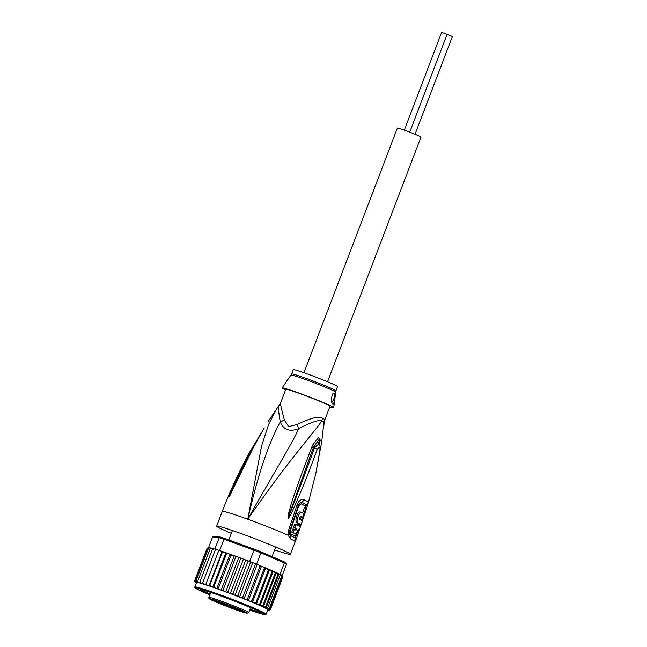 <?xml version="1.0" encoding="UTF-8"?>
<svg xmlns="http://www.w3.org/2000/svg" width="647" height="647" viewBox="0 0 647 647"><rect width="100%" height="100%" fill="white"/><g stroke="black" fill="none" stroke-linecap="round" stroke-linejoin="round"><path stroke-width="0.97" d="M447.037 34.437L452.374 36.507L415.034 134.277M404.294 130.16L441.642 32.35L447.045 34.412L409.721 132.166M303.944 372.745L397.371 128.098A12.633 0.598 20.9 0 1 407.432 131.301A12.633 0.598 20.9 0 1 420.396 136.679A12.633 0.598 20.9 0 1 420.971 137.107L327.544 381.762M243.515 611.827L244.42 611.641M240.838 610.161L240.466 611.148L241.938 611.779L243.102 612.256L244.307 611.617M236.228 608.851L244.145 611.787L236.228 608.851M230.939 607.396L236.244 609.62L230.939 607.396M212.847 600.351L220.756 603.295L212.847 600.351M223.352 603.239L228.658 605.463L223.352 603.239M245.011 612.256L242.997 611.698L245.011 612.256M240.846 611.391L236.47 609.806L240.854 611.366M211.634 599.454L214.133 600.489L211.634 599.454M216.608 600.917L219.988 602.106L216.632 600.861M221.8 603.772L223.506 604.476L223.53 605.082L240.466 611.148M227.509 606.174A0.526 0.469 -74.7 0 1 227.259 605.503L223.506 604.476L223.733 603.877M211.432 599.268L219.09 602.414L221.379 603.667L217.4 602.575L223.53 605.082M243.579 611.997L235.411 608.342L239.39 609.434L233.26 606.926L211.286 599.227M239.358 609.417L233.26 606.926M222.212 603.271L214.416 600.084M250.575 607.662L248.683 612.628L246.855 613.283L246.636 612.677L246.677 613.235L234.724 608.212L234.934 607.606M217.788 601.176L216.971 600.95M217.764 601.233L216.947 601.014M249.774 609.757A32.099 1.52 -159.1 0 0 260.256 612.466A32.099 1.52 -159.1 0 0 258.8 611.455A32.099 1.52 -159.1 0 0 221.015 596.016A32.099 1.52 -159.1 0 0 200.344 589.587A32.099 1.52 -159.1 0 0 201.743 590.727A32.099 1.52 -159.1 0 0 209.952 594.553M279.472 573.986L280.03 574.229A40.518 1.925 20.9 0 1 280.442 574.439L279.472 573.986L277.943 574.366L276.398 572.595L275.242 573.113L273.228 571.155L260.102 605.535L262.868 605.527L263.297 606.91L265.561 606.781L266.03 608.002L267.696 607.832L268.254 608.617L269.225 608.673L269.047 609.652L270.123 609.28L269.225 610.17L270.381 609.644L268.885 610.347A39.467 1.876 20.9 0 1 268.392 610.356L268.335 610.339M283.904 561.669A39.467 1.876 -159.1 0 1 285.901 562.769L286.54 564.135A40.518 1.925 -159.1 0 0 285.602 563.594A40.518 1.925 -159.1 0 0 284.348 562.93L283.904 561.669L260.79 551.737L260.911 552.861A40.518 1.925 -159.1 0 0 253.964 550.136L254.441 549.246L224.841 538.498A39.467 1.876 -159.1 0 0 220.498 537.099L214.02 536.29L212.637 536.889L208.56 547.548M280.03 574.229L284.348 562.93L260.911 552.861L256.6 564.152L258.735 565.074L255.565 563.747A40.518 1.925 20.9 0 1 256.6 564.152M280.442 574.439A40.518 1.925 20.9 0 1 281.283 574.884A40.518 1.925 20.9 0 1 281.971 575.28A40.518 1.925 20.9 0 1 282.221 575.434L280.442 574.439L267.696 607.832M224.841 538.498L223.959 539.234A40.518 1.925 -159.1 0 0 219.204 537.714L220.498 537.099M249.653 561.426A40.518 1.925 20.9 0 1 250.721 561.847L246.911 560.431L249.653 561.426L253.964 550.136L223.959 539.234L219.648 550.532L222.39 551.527L218.864 550.274A40.518 1.925 20.9 0 1 219.648 550.532M260.79 551.737A39.467 1.876 -159.1 0 0 254.441 549.246M286.54 564.135L282.221 575.434M215.491 549.368L214.294 548.931L214.893 549.004L219.204 537.714L212.637 536.889M194.884 581.936L194.658 580.755L195.507 582.065L195.054 580.634L196.591 582.227L196.081 580.763L196.979 582.187L198.33 582.648L197.739 581.135L198.686 582.591L200.392 583.206L199.988 581.758L200.991 583.246L202.778 583.893L202.794 582.599L215.548 549.206A40.518 1.925 20.9 0 1 218.864 550.274L215.548 549.206A40.518 1.925 20.9 0 0 214.893 549.004M250.721 561.847A40.518 1.925 20.9 0 1 255.565 563.747L250.721 561.847L237.967 595.24L238.46 596.607L239.576 597.116L241.194 597.682L242.811 597.141L243.143 598.459L245.779 599.51L247.486 599.009L247.647 600.262L250.138 601.281L251.893 600.812L264.267 568.398L263.264 566.909L258.735 565.074M279.367 574.253L278.153 573.42A39.467 1.876 -159.1 0 0 273.835 571.414M273.519 571.277L278.153 573.42M282.068 575.409L269.047 609.652M214.117 548.866L213.041 548.551L212.37 549.343L214.294 548.931M224.04 552.077L222.39 551.527L222.253 552.514L224.04 552.077L225.868 552.789L212.742 587.169L214.036 586.36L226.41 553.953L226.385 552.894L225.868 552.789M246.911 560.431L245.407 560.925L244.752 559.606L241.962 558.547L240.466 559.057L239.948 557.795L237.198 556.776L235.597 557.245L235.225 556.048L232.572 555.086L230.882 555.538L230.68 554.406L226.385 552.894M228.156 553.508L226.41 553.953M232.572 555.086L230.68 554.406M237.198 556.776L235.225 556.048M241.962 558.547L239.948 557.795M246.79 560.383L244.752 559.606M260.773 565.89L259.859 566.594L258.905 565.138M269.605 569.603L256.479 603.983L259.649 604.096L272.031 571.689L270.616 570.007L269.289 569.433L268.351 570.104L267.211 568.551L263.264 566.909M265.116 567.67L264.267 568.398M269.289 569.433L267.211 568.551M272.031 571.689L273.131 571.107L270.616 570.007M269.225 608.673L281.971 575.28M270.123 609.28L282.496 576.865L282.035 575.652M270.381 609.644L282.755 577.237L282.327 575.846L282.496 576.865M276.398 572.595L263.297 606.91M262.868 605.527L275.242 573.113M265.561 606.781L277.943 574.366M279.011 573.994L266.03 608.002M194.626 580.86L207.04 548.341L208.488 547.653M209.078 547.645L208.156 547.556M209.03 547.629L207.428 548.219L208.536 547.637M210.671 548.001L209.272 547.637M210.113 547.807L208.463 548.349L209.402 547.677M211.812 548.219L210.89 547.977L210.113 548.729L211.812 548.219L212.863 548.591M199.988 581.758L212.37 549.343M202.794 582.599L203.837 584.112L205.665 584.799L218.864 550.274M218.791 550.419L205.665 584.799A38.157 1.812 -159.1 0 0 202.778 583.893A38.157 1.812 -159.1 0 0 200.392 583.206A38.157 1.812 -159.1 0 0 196.502 582.567L194.812 586.991A38.157 1.812 20.9 0 1 225.205 596.688A38.157 1.812 20.9 0 1 264.364 612.919A38.157 1.812 20.9 0 1 264.445 612.96A38.157 1.812 20.9 0 1 266.103 614.213L267.785 609.789A38.157 1.812 -159.1 0 0 266.054 608.495A38.157 1.812 -159.1 0 0 248.343 600.626A38.157 1.812 -159.1 0 0 244.056 598.896A38.157 1.812 -159.1 0 0 239.576 597.116A38.157 1.812 -159.1 0 0 234.958 595.321L236.446 595.83L237.967 595.24M206.11 583.667L207.161 585.187L209.005 585.891L209.879 584.928L222.253 552.514M222.131 551.519L209.005 585.891A38.157 1.812 -159.1 0 0 205.665 584.799M209.879 584.928L210.914 586.457L212.742 587.169A38.157 1.812 -159.1 0 0 209.005 585.891M214.036 586.36L215.03 587.888L216.81 588.592L217.554 588.786L218.508 587.945L230.882 555.538M229.936 554.212L216.81 588.592A38.157 1.812 -159.1 0 0 212.742 587.169M218.508 587.945L219.446 589.457L221.145 590.145L234.271 555.773M223.215 589.66L224.072 591.148L225.666 591.811A38.157 1.812 -159.1 0 0 221.145 590.145L222.099 590.428L223.215 589.66L235.597 557.245M238.792 557.431L225.666 591.811L226.822 592.167L228.084 591.463L228.836 592.927L231.626 593.978L233.033 593.339L233.656 594.755L234.958 595.321A38.157 1.812 -159.1 0 0 230.292 593.542A38.157 1.812 -159.1 0 0 225.666 591.811M243.426 559.162L230.292 593.542M228.084 591.463L240.466 559.057M248.084 560.941L234.958 595.321M233.033 593.339L245.407 560.925M252.702 562.736L239.576 597.116M257.191 564.516L244.056 598.896M242.811 597.141L255.565 563.747M261.469 566.246L248.343 600.626M247.486 599.009L259.859 566.594M269.985 609.765L268.392 610.356M251.893 600.812L252.484 602.317L254.085 602.923L255.977 602.519L268.351 570.104M265.61 567.945L252.484 602.317M255.977 602.519L256.479 603.983M259.649 604.096L260.102 605.535M195.054 580.634L207.428 548.219M196.081 580.763L208.463 548.349M197.739 581.135L210.113 548.729M221.145 590.145A38.157 1.812 -159.1 0 0 216.81 588.592M279.666 405.499C278.016 404.844 278.218 410.311 280.272 421.901C283.467 429.859 289.638 432.099 298.785 428.629C310.981 422.24 318.68 419.644 321.891 420.833A10.522 9.317 116.1 0 1 322.562 418.245A23.68 1.124 20.9 0 1 323.67 418.811A23.68 1.124 20.9 0 1 323.815 418.892A23.68 1.124 20.9 0 1 324.6 419.361L324.729 420.113L330.027 406.235A23.68 1.124 -159.1 0 0 328.951 405.426A23.68 1.124 20.9 0 0 301.081 394.039A23.68 1.124 20.9 0 0 285.78 389.34L280.483 403.218L276.059 409.85L268.554 424.561L261.542 446.131L247.769 519.226C274.724 471.299 290.171 447.02 298.785 428.629L297.143 424.481C310.592 417.946 319.068 415.867 322.562 418.245M324.729 420.113L324.131 422.839L323.961 421.973A10.522 10.336 125.4 0 1 324.6 419.361M280.935 403.121C279.779 401.561 280.911 407.133 284.324 419.83L288.635 426.624L297.143 424.481M291.635 373.998L293.285 369.696A23.68 1.124 -159.1 0 1 308.579 374.395A23.68 1.124 20.9 0 1 337.532 386.591L335.89 390.893A23.68 1.124 -159.1 0 0 307.228 378.81A23.68 1.124 -159.1 0 0 306.937 378.705A23.68 1.124 -159.1 0 0 291.635 373.998L282.1 387.917A27.627 1.31 -159.1 0 0 285.537 389.971M334.087 393.311A5.265 1.715 -70 0 1 334.111 393.319A5.265 1.715 -70 0 1 334.329 397.226A5.265 1.715 -70 0 1 331.879 402.41M334.224 393.368C335.696 393.821 334.216 405.273 332.817 404.035C330.116 402.474 332.146 391.306 334.224 393.368L334.151 393.327M301.769 520.471A39.071 1.852 -159.1 0 0 299.787 519.371C299.359 517.98 299.69 516.985 300.782 516.379A38.925 1.852 20.9 0 1 301.324 516.654L300.58 518.902A39.038 1.852 20.9 0 1 301.858 519.622L303.831 513.621A38.723 1.836 -159.1 0 0 302.003 512.626L300.596 512.117C297.733 510.337 294.029 521.458 297.102 522.59A37.631 1.787 20.9 0 1 299.731 524.175L301.17 524.701L306.549 508.194A38.319 1.82 -159.1 0 0 305.885 507.701L301.769 520.471M302.003 512.626C299.165 510.879 295.493 521.943 298.51 523.099A39.216 1.86 20.9 0 1 301.17 524.701M294.393 529.392L292.97 528.874L291.757 532.174A37.866 1.795 20.9 0 1 293.374 532.974L294.781 533.484C295.905 533.743 297.005 532.424 298.073 529.529A39.37 1.868 20.9 0 1 299.197 530.297L300.394 526.933A39.289 1.868 -159.1 0 0 299.553 526.326L300.071 524.838A39.241 1.86 -159.1 0 0 298.793 524.127L298.267 525.615A39.289 1.868 -159.1 0 0 296.132 524.539L294.935 527.903A39.37 1.868 20.9 0 1 297.07 528.979L295.994 530.184A39.402 1.868 -159.1 0 0 294.393 529.392L293.18 532.691A39.451 1.876 20.9 0 1 294.781 533.484L293.568 533.047M335.89 390.893L333.723 407.626A27.627 1.31 20.9 0 0 299.941 393.416A27.627 1.31 -159.1 0 0 282.1 387.917M333.723 407.626A27.627 1.31 20.9 0 1 329.792 406.866M305.885 507.701L304.47 507.191L302.659 512.966M300.62 519.169L300.443 519.711M300.54 516.371L301.324 516.654M299.512 518.514L300.58 518.902M299.512 518.571A37.453 1.779 20.9 0 1 300.451 519.104L301.858 519.622M296.868 525.105L297.385 523.609L298.793 524.127M294.935 527.903L293.503 527.386L294.7 524.021L296.132 524.539M293.503 527.386A37.793 1.795 20.9 0 1 295.663 528.47L297.07 528.979M295.663 528.47L294.587 529.667M291.757 532.174L293.18 532.691M297.952 529.844L299.197 530.297M296.002 539.574A5.265 3.704 -160 0 0 296.035 539.493L294.959 541.369A39.467 1.876 -159.1 0 0 293.495 540.431A39.467 1.876 -159.1 0 0 293.398 540.382A39.467 1.876 -159.1 0 0 290.43 538.886L288.238 535.312A39.467 1.876 -159.1 0 0 247.769 519.226C259.948 465.953 270.608 439.911 280.272 421.901A10.522 4.99 158.6 0 0 284.324 419.83M264.34 427.861A5.265 1.165 -148.8 0 0 264.235 427.958L263.515 429.244C244.517 462.524 240.352 474.243 236.106 482.622L229.321 496.791A5.265 4.108 -138.9 0 1 229.378 496.581L244.809 463.859M229.321 496.791L229.273 496.831A5.265 4.966 -113.4 0 1 229.353 496.621L230.939 492.965A5.265 1.189 21.3 0 0 230.478 493.071L250.227 451.266L261.226 433.037M263.515 429.244A5.265 1.157 -149.1 0 0 263.394 429.349L255.314 443.535L230.421 494.405A5.265 0.607 -154.3 0 0 230.526 494.583M299.852 524.216L299.715 524.628M297.434 531.058L295.178 536.403A2.628 2.604 -49.4 0 0 295.105 538.053L298.364 529.998M295.178 536.403A37.882 1.795 20.9 0 0 293.673 535.457A37.882 1.795 20.9 0 0 290.827 534.018L290.374 530.653L298.768 505.817L301.049 503.811A36.636 1.739 20.9 0 1 305.424 506.213L305.255 507.474M319.634 444.91L317.588 441.537L313.108 448.339L313.625 446.851L319.149 439.467L319.974 446.179M288.788 515.61L313.108 448.339A5.265 1.512 19.3 0 0 311.903 446.826L312.452 445.338A5.265 1.529 19.2 0 1 313.625 446.851L314.507 447.748C302.254 481.95 297.822 492.343 294.66 501.199L288.141 517.923A5.265 2.515 -28.6 0 1 287.964 518.093L288.052 515.481L288.788 515.61M319.812 450.967A5.265 0.849 7.5 0 0 319.909 450.838L315.776 473.766L319.812 450.967C320.305 446.454 319.424 445.969 317.167 449.519C304.891 483.285 299.901 493.467 296.439 502.161L290.592 514.907A5.265 1.011 -153 0 0 289.71 514.308L288.15 517.98A5.265 3.146 -53.7 0 1 288.036 518.182L287.964 518.093M319.909 450.838L319.909 450.838C320.289 446.988 319.99 444.602 319.028 443.688L314.507 447.748A5.265 1.828 -162.3 0 1 317.167 449.519M300.329 524.394L299.634 526.383M305.424 506.213A2.628 2.612 131.8 0 1 306.363 504.854L305.748 507.652M290.827 534.018A2.628 2.264 -64.5 0 0 290.697 535.635L289.581 533.589L289.961 530.411L298.34 505.59C299.254 503.188 300.451 502.137 301.947 502.428A37.041 1.755 20.9 0 1 306.363 504.854A5.265 5.216 131.6 0 0 308.271 502.096L308.061 503.778M264.235 427.958L263.394 429.349M229.273 496.831L230.478 493.071M319.885 451.202A5.265 0.671 -168.9 0 1 319.925 451.315L319.658 452.665M312.452 445.338L318.405 437.631L321.713 441.95L319.925 451.315M288.052 515.481L291.101 504.288C293.867 495.578 297.539 484.546 311.903 446.826M290.592 514.907C289.12 517.592 288.271 518.684 288.036 518.182M289.581 533.589A5.265 2.548 -7.8 0 1 288.238 535.312L288.748 529.756L297.078 504.951C298.752 500.778 300.976 498.999 303.758 499.621A5.265 4.505 115.4 0 1 301.947 502.428A2.628 2.256 115.4 0 0 301.049 503.811M250.227 451.266C239.503 470.652 230.178 490.693 222.277 511.389A39.467 1.876 -159.1 0 1 247.769 519.226C290.107 458.076 311.32 436.11 321.891 420.833A24.028 1.14 -159.1 0 1 323.023 421.415A24.028 1.14 -159.1 0 1 323.961 421.973L321.713 441.95M295.825 540.067L290.398 554.277A39.467 1.876 20.9 0 0 288.602 552.942A39.467 1.876 -159.1 0 0 248.092 536.145A39.467 1.876 -159.1 0 0 216.648 526.116A39.467 1.876 -159.1 0 0 218.443 527.459A39.467 1.876 20.9 0 0 231.351 533.354M290.398 554.277A39.467 1.876 20.9 0 1 274.611 549.877M209.968 594.52A31.574 1.496 20.9 0 1 202.204 590.897A31.574 1.496 20.9 0 1 200.772 589.829A31.574 1.496 20.9 0 1 225.924 597.852A31.574 1.496 20.9 0 1 258.331 611.286L258.331 611.286A31.574 1.496 20.9 0 1 259.77 612.353A31.574 1.496 20.9 0 1 249.791 609.733M201.322 589.757A31.574 1.496 -159.1 0 0 202.398 590.412L202.204 590.897L202.398 590.412A31.574 1.496 -159.1 0 0 210.154 594.035M249.977 609.239A31.574 1.496 -159.1 0 0 259.407 611.941M248.683 612.628A21.311 1.011 -159.1 0 0 222.625 601.653A21.311 1.011 -159.1 0 0 211.043 597.779A21.311 1.011 -159.1 0 0 208.86 597.416C209.531 599.357 207.444 597.593 211.448 600.012C217.028 602.794 235.249 609.838 243.167 612.28M243.102 612.256A20.259 0.962 20.9 0 1 218.063 602.931A20.259 0.962 20.9 0 1 211.545 599.114A20.259 0.962 20.9 0 1 235.209 607.638A20.259 0.962 20.9 0 1 246.677 613.235L243.587 612.005M234.707 608.196L227.372 605.22M222.625 603.433L221.428 603.683A0.526 0.469 105.3 0 0 221.484 603.691M221.379 603.667A0.526 0.469 105.3 0 0 221.428 603.683L217.473 602.6M235.411 608.342A0.526 0.469 -74.7 0 1 235.152 607.703M222.204 603.263L233.276 606.935M194.812 586.991C194.213 587.055 194.836 587.686 196.68 588.875L209.83 594.868A37.631 1.787 20.9 0 1 196.825 588.948A37.631 1.787 20.9 0 1 196.753 588.899A37.631 1.787 20.9 0 1 219.543 595.183A37.631 1.787 20.9 0 1 263.709 613.243A37.631 1.787 20.9 0 1 263.79 613.283A37.631 1.787 20.9 0 1 249.653 610.072L265.108 614.65L266.103 614.213M260.393 605.649A39.467 1.876 20.9 0 1 267.171 608.892A39.467 1.876 20.9 0 1 268.934 610.331M213.858 548.793A39.467 1.876 -159.1 0 0 213.081 548.567M223.87 552.02A39.467 1.876 -159.1 0 0 222.439 551.535M228.003 553.46A39.467 1.876 -159.1 0 0 226.434 552.902M232.435 555.037A39.467 1.876 -159.1 0 0 230.744 554.43M237.077 556.727A39.467 1.876 -159.1 0 0 235.298 556.08M241.857 558.507A39.467 1.876 -159.1 0 0 240.029 557.827M246.685 560.342A39.467 1.876 -159.1 0 0 244.849 559.639M260.717 565.866A39.467 1.876 -159.1 0 0 259.043 565.187M265.06 567.654A39.467 1.876 -159.1 0 0 263.41 566.966M269.217 569.4A39.467 1.876 -159.1 0 0 267.389 568.624M273.018 571.05A39.467 1.876 -159.1 0 0 270.85 570.104M199.955 582.939A39.467 1.876 20.9 0 1 200.991 583.246M202.576 583.723A39.467 1.876 20.9 0 1 203.837 584.112M205.706 584.71A39.467 1.876 20.9 0 1 207.161 585.187M209.288 585.899A39.467 1.876 20.9 0 1 210.914 586.457M213.259 587.266A39.467 1.876 20.9 0 1 215.03 587.888M217.554 588.786A39.467 1.876 20.9 0 1 219.446 589.457M222.099 590.428A39.467 1.876 20.9 0 1 224.072 591.148M226.822 592.167A39.467 1.876 20.9 0 1 228.836 592.927M231.626 593.978A39.467 1.876 20.9 0 1 233.656 594.755M236.446 595.83A39.467 1.876 20.9 0 1 238.46 596.607M241.194 597.682A39.467 1.876 20.9 0 1 243.143 598.459M245.779 599.51A39.467 1.876 20.9 0 1 247.647 600.262M268.02 610.307A39.467 1.876 20.9 0 1 267.615 610.242M250.138 601.281A39.467 1.876 20.9 0 1 251.99 602.05M254.085 602.923A39.467 1.876 20.9 0 1 256.163 603.805M257.49 604.379A39.467 1.876 20.9 0 1 260.005 605.479M196.332 583.02A39.467 1.876 20.9 0 1 195.362 582.025M195.402 582.017A39.467 1.876 20.9 0 1 195.904 582.009M196.276 582.057A39.467 1.876 20.9 0 1 196.979 582.187M197.836 582.381A39.467 1.876 20.9 0 1 198.686 582.591M294.959 541.369A5.265 5.208 -49.4 0 0 295.105 538.053A38.416 1.82 20.9 0 0 293.673 537.139A38.416 1.82 20.9 0 0 293.584 537.091A38.416 1.82 20.9 0 0 290.697 535.635A5.265 4.529 -64.5 0 1 290.43 538.886M335.583 392.131A23.842 1.132 -159.1 0 0 306.735 379.975A23.842 1.132 -159.1 0 0 306.435 379.87A23.842 1.132 -159.1 0 0 291.045 375.123M300.596 512.117L301.793 512.545M297.102 522.59L298.51 523.099M296.383 533.945L297.749 534.673L296.035 539.493A5.265 3.704 -160 0 0 295.776 536.994M298.768 505.817L297.078 504.951M290.374 530.653L288.748 529.756M303.758 499.621A37.841 1.795 20.9 0 1 308.271 502.096M232.435 530.524L228.836 539.946M275.695 547.038L272.055 556.582M214.432 600.092L211.359 599.243M210.752 592.458L208.86 597.416M282.464 575.951L281.817 575.409M267.526 610.242L268.149 610.356M196.987 583.408L194.949 582.033M315.776 473.766L308.093 503.681L297.749 534.673M324.131 422.839L323.702 427.214M276.059 409.85L267.834 422.022M222.277 511.389L216.648 526.116"/></g></svg>
